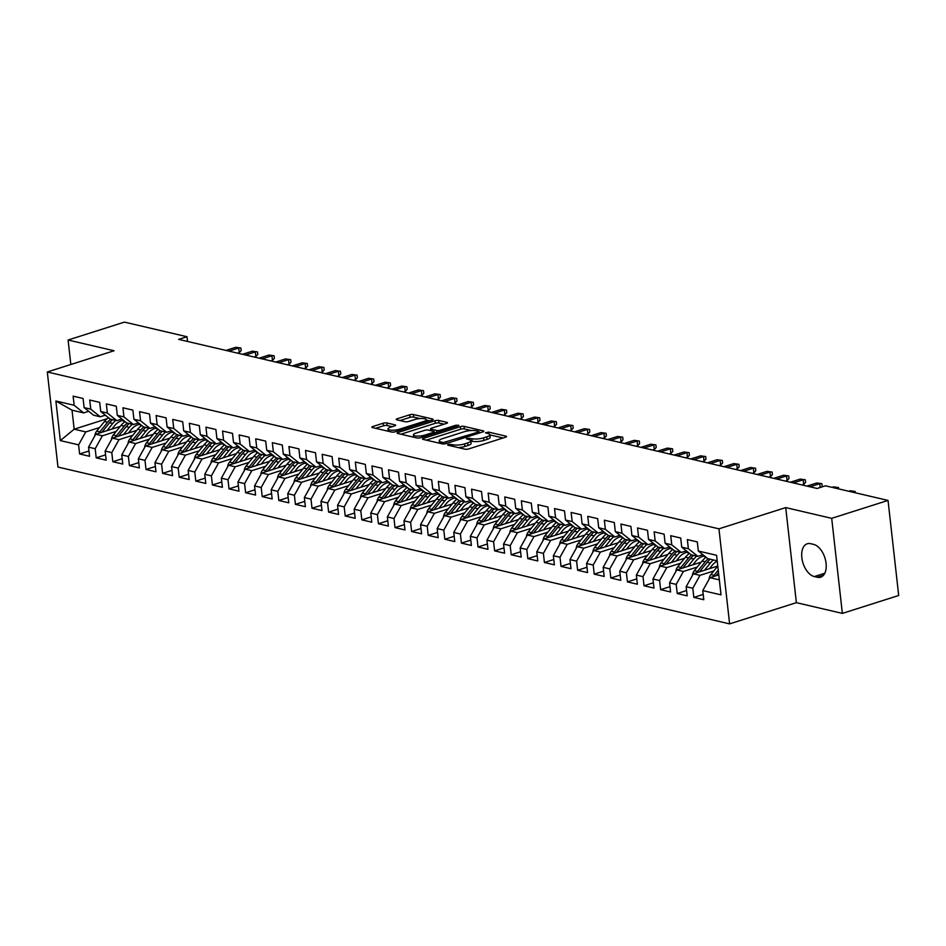 <?xml version="1.0" encoding="UTF-8"?>
<svg xmlns="http://www.w3.org/2000/svg" width="946" height="946" viewBox="0 0 946 946"><rect width="100%" height="100%" fill="white"/><g stroke="black" fill="none" stroke-linecap="round" stroke-linejoin="round"><path stroke-width="1.42" d="M448.014 444.419L447.718 445.14L465.042 449.184A2.637 0.698 -6.4 0 0 468.719 448.912L505.578 437.194A2.637 0.698 -6.4 0 0 506.559 436.52A2.637 0.698 -6.4 0 0 505.992 436.165L488.68 432.121L485.416 432.783L488.053 433.552A8.419 2.235 -6.4 0 1 489.874 434.699A8.419 2.235 -6.4 0 1 486.717 436.851L483.643 437.832A8.419 2.235 -6.4 0 1 471.877 438.696L467.064 438.365L466.378 438.838L469.015 439.606A8.419 2.235 -6.4 0 1 470.824 440.753A8.419 2.235 -6.4 0 1 467.667 442.905L464.604 443.887A8.419 2.235 -6.4 0 1 452.827 444.75L448.014 444.419M386.843 422.957A2.637 0.698 -6.4 0 0 383.165 423.229L372.819 426.516A2.637 0.698 -6.4 0 0 371.837 427.19A2.637 0.698 -6.4 0 0 372.405 427.557L391.632 432.038A2.637 0.698 -6.4 0 0 395.31 431.766L432.168 420.048A2.637 0.698 -6.4 0 0 433.162 419.374A2.637 0.698 -6.4 0 0 432.594 419.019L413.367 414.525A2.637 0.698 -6.4 0 0 409.689 414.797L397.19 418.771A2.637 0.698 -6.4 0 0 396.208 419.445A2.637 0.698 -6.4 0 0 396.776 419.799L405.006 421.727A2.637 0.698 -6.4 0 0 408.684 421.455L414.88 419.48A7.036 1.868 -6.4 0 1 422.176 418.487A7.036 1.868 -6.4 0 1 426.232 419.717A7.036 1.868 -6.4 0 1 423.595 421.526L399.33 429.236A7.036 1.868 -6.4 0 1 392.022 430.229A7.036 1.868 -6.4 0 1 387.966 428.999A7.036 1.868 -6.4 0 1 390.603 427.202L394.648 425.913A2.637 0.698 -6.4 0 0 395.641 425.239A2.637 0.698 -6.4 0 0 395.073 424.884L386.843 422.957L387.127 425.534A2.637 0.698 -6.4 0 0 383.449 425.806L375.597 428.302M178.652 339.378L817.108 488.467L825.456 485.806L888.034 500.422L831.7 518.337L785.724 507.6L718.948 528.826L47.3 371.979L114.064 350.753L68.088 340.016L124.423 322.113L187.001 336.729L178.652 339.378M423.501 438.353A2.637 0.698 -6.4 0 0 422.507 439.027A2.637 0.698 -6.4 0 0 423.075 439.382L442.302 443.875A2.637 0.698 -6.4 0 0 445.98 443.603L482.85 431.884A2.637 0.698 -6.4 0 0 483.832 431.21A2.637 0.698 -6.4 0 0 483.264 430.856L464.037 426.362A2.637 0.698 -6.4 0 0 460.359 426.634L423.501 438.353L423.631 439.512M416.973 437.963L397.746 433.469A2.637 0.698 -6.4 0 1 397.178 433.114A2.637 0.698 -6.4 0 1 398.16 432.44L435.018 420.722A2.637 0.698 -6.4 0 1 438.696 420.45L446.926 422.365A2.637 0.698 -6.4 0 1 447.493 422.72A2.637 0.698 -6.4 0 1 446.512 423.394L431.565 428.148A2.637 0.698 -6.4 0 0 430.572 428.822A2.637 0.698 -6.4 0 0 431.14 429.188L436.603 430.454A2.637 0.698 -6.4 0 0 440.28 430.194L455.842 425.239L458.81 425.298L458.124 425.771L420.651 437.691A2.637 0.698 -6.4 0 1 416.973 437.963M718.948 528.826L729.614 623.887L57.966 467.052L47.3 371.979M703.185 594.419L693.82 597.387L703.789 599.717L702.76 590.6L721.018 594.857L716.583 555.29L698.325 551.033L697.297 541.904L687.34 539.575L688.369 548.704L681.723 547.155L680.706 538.026L670.738 535.708L671.766 544.825L665.121 543.276L664.104 534.159L654.135 531.829L655.164 540.946L648.518 539.397L647.502 530.28L637.545 527.951L638.562 537.068L631.928 535.519L630.899 526.402L620.943 524.072L621.96 533.201L615.326 531.64L614.297 522.523L604.34 520.194L605.357 529.322L598.723 527.773L597.695 518.645L587.738 516.327L588.767 525.444L582.121 523.895L581.104 514.766L571.136 512.448L572.164 521.565L565.519 520.016L564.502 510.899L554.533 508.57L555.562 517.687L548.917 516.138L547.9 507.021L537.943 504.691L538.96 513.82L532.326 512.259L531.297 503.142L521.341 500.812L522.358 509.941L515.724 508.392L514.695 499.263L504.738 496.946L505.755 506.063L499.121 504.514L498.093 495.385L488.136 493.067L489.165 502.184L482.519 500.635L481.502 491.518L471.534 489.188L472.562 498.305L465.917 496.756L464.9 487.639L454.931 485.31L455.96 494.439L449.315 492.878L448.298 483.761L438.341 481.431L439.358 490.56L432.724 489.011L431.695 479.882L421.739 477.564L422.756 486.682L416.122 485.132L415.093 476.004L405.136 473.686L406.153 482.803L399.519 481.254L398.491 472.137L388.534 469.807L389.563 478.924L382.917 477.375L381.9 468.258L371.932 465.929L372.961 475.046L366.315 473.497L365.298 464.38L355.329 462.05L356.358 471.179L349.713 469.63L348.696 460.501L338.739 458.171L339.756 467.3L333.122 465.751L332.093 456.622L322.137 454.305L323.154 463.422L316.52 461.873L315.491 452.756L305.534 450.426L306.551 459.543L299.917 457.994L298.889 448.877L288.932 446.547L289.961 455.665L283.315 454.115L282.298 444.998L272.33 442.669L273.359 451.798L266.713 450.237L265.696 441.12L255.727 438.79L256.756 447.919L250.111 446.37L249.094 437.241L239.137 434.924L240.154 444.041L233.52 442.492L232.491 433.363L222.535 431.045L223.552 440.162L216.918 438.613L215.889 429.496L205.932 427.166L206.949 436.283L200.316 434.734L199.287 425.617L189.33 423.288L190.359 432.417L183.713 430.856L182.696 421.739L172.728 419.409L173.757 428.538L167.111 426.989L166.094 417.86L156.125 415.542L157.154 424.659L150.509 423.11L149.492 413.981L139.535 411.664L140.552 420.781L133.918 419.232L132.889 410.115L122.933 407.785L123.95 416.902L117.316 415.353L116.287 406.236L106.33 403.907L107.347 413.024L100.714 411.475L99.685 402.357L89.728 400.028L90.757 409.157L84.111 407.608L83.082 398.479L73.126 396.149L74.155 405.278L83.65 412.905L72.026 410.186L74.166 429.2L85.779 431.92L99.602 427.521M693.82 597.387L692.803 588.27L686.157 586.721L693.359 573.784L717.789 566.027L710.907 574.553L714.064 575.286A7.107 5.487 103.1 0 0 713.178 576.646M686.595 590.541L677.23 593.52L687.186 595.838L686.157 586.721M677.23 593.52L676.201 584.392L669.567 582.842L676.757 569.918L701.199 562.149M669.993 586.662L660.627 589.642L670.584 591.971L669.567 582.842M660.627 589.642L659.599 580.513L652.965 578.964L660.154 566.039L684.597 558.27M653.39 582.783L644.025 585.763L653.982 588.093L652.965 578.964M644.025 585.763L642.996 576.646L636.362 575.097L643.552 562.161L667.994 554.391M636.788 578.905L627.423 581.885L637.379 584.214L636.362 575.097M627.423 581.885L626.406 572.768L619.76 571.218L626.95 558.282L651.392 550.513M620.186 575.038L610.82 578.006L620.789 580.336L619.76 571.218M610.82 578.006L609.803 568.889L603.158 567.34L610.359 554.403L634.79 546.634M603.583 571.159L594.218 574.139L604.187 576.457L603.158 567.34M594.218 574.139L593.201 565.01L586.555 563.461L593.757 550.537L618.199 542.756M586.993 567.281L577.628 570.261L587.584 572.578L586.555 563.461M577.628 570.261L576.599 561.132L569.965 559.583L577.155 546.658L601.597 538.889M570.391 563.402L561.025 566.382L570.982 568.712L569.965 559.583M561.025 566.382L559.997 557.265L553.363 555.704L560.552 542.779L584.995 535.01M553.788 559.524L544.423 562.503L554.38 564.833L553.363 555.704M544.423 562.503L543.394 553.386L536.76 551.837L543.95 538.901L568.392 531.132M537.186 555.657L527.821 558.625L537.777 560.954L536.76 551.837M527.821 558.625L526.804 549.508L520.158 547.959L527.348 535.022L551.79 527.253M520.584 551.778L511.218 554.758L521.187 557.076L520.158 547.959M511.218 554.758L510.201 545.629L503.556 544.08L510.757 531.155L535.188 523.375M503.982 547.9L494.616 550.879L504.585 553.197L503.556 544.08M494.616 550.879L493.599 541.751L486.954 540.201L494.155 527.277L518.597 519.508M487.391 544.021L478.026 547.001L487.982 549.33L486.954 540.201M478.026 547.001L476.997 537.884L470.363 536.323L477.553 523.398L501.995 515.629M470.789 540.142L461.423 543.122L471.38 545.452L470.363 536.323M461.423 543.122L460.395 534.005L453.761 532.456L460.95 519.52L485.393 511.751M454.186 536.276L444.821 539.244L454.778 541.573L453.761 532.456M444.821 539.244L443.792 530.127L437.158 528.578L444.348 515.641L468.79 507.872M437.584 532.397L428.219 535.365L438.175 537.695L437.158 528.578M428.219 535.365L427.202 526.248L420.556 524.699L427.746 511.762L452.188 503.993M420.982 528.518L411.616 531.498L421.585 533.816L420.556 524.699M411.616 531.498L410.599 522.369L403.954 520.82L411.155 507.896L435.586 500.127M404.38 524.64L395.014 527.62L404.983 529.949L403.954 520.82M395.014 527.62L393.997 518.491L387.352 516.942L394.553 504.017L418.995 496.248M387.789 520.761L378.424 523.741L388.38 526.071L387.352 516.942M378.424 523.741L377.395 514.624L370.761 513.075L377.951 500.138L402.393 492.369M371.187 516.883L361.821 519.862L371.778 522.192L370.761 513.075M361.821 519.862L360.793 510.745L354.159 509.196L361.348 496.26L385.791 488.491M354.584 513.016L345.219 515.984L355.176 518.313L354.159 509.196M345.219 515.984L344.19 506.867L337.556 505.318L344.746 492.381L369.188 484.612M337.982 509.137L328.617 512.117L338.573 514.435L337.556 505.318M328.617 512.117L327.6 502.988L320.954 501.439L328.144 488.514L352.586 480.745M321.38 505.259L312.014 508.239L321.983 510.568L320.954 501.439M312.014 508.239L310.998 499.11L304.352 497.561L311.553 484.636L335.984 476.867M304.778 501.38L295.412 504.36L305.381 506.689L304.352 497.561M295.412 504.36L294.395 495.243L287.75 493.694L294.951 480.757L319.393 472.988M288.187 497.501L278.822 500.481L288.778 502.811L287.75 493.694M278.822 500.481L277.793 491.364L271.159 489.815L278.349 476.879L302.791 469.11M271.585 493.635L262.219 496.603L272.176 498.932L271.159 489.815M262.219 496.603L261.191 487.486L254.557 485.937L261.746 473L286.189 465.231M254.982 489.756L245.617 492.736L255.574 495.054L254.557 485.937M245.617 492.736L244.588 483.607L237.954 482.058L245.144 469.133L269.586 461.352M238.38 485.877L229.015 488.857L238.971 491.175L237.954 482.058M229.015 488.857L227.998 479.728L221.352 478.179L228.542 465.255L252.984 457.486M221.778 481.999L212.412 484.979L222.381 487.308L221.352 478.179M212.412 484.979L211.396 475.862L204.75 474.301L211.939 461.376L236.382 453.607M205.176 478.12L195.81 481.1L205.779 483.43L204.75 474.301M195.81 481.1L194.793 471.983L188.148 470.434L195.349 457.497L219.791 449.728M188.585 474.253L179.22 477.222L189.176 479.551L188.148 470.434M179.22 477.222L178.191 468.104L171.557 466.555L178.747 453.619L203.189 445.85M171.983 470.375L162.617 473.355L172.574 475.672L171.557 466.555M162.617 473.355L161.589 464.226L154.955 462.677L162.144 449.74L186.587 441.971M155.381 466.496L146.015 469.476L155.972 471.794L154.955 462.677M146.015 469.476L144.986 460.347L138.353 458.798L145.542 445.873L169.984 438.104M138.778 462.618L129.413 465.598L139.369 467.927L138.353 458.798M129.413 465.598L128.396 456.48L121.75 454.92L128.94 441.995L153.382 434.226M122.176 458.739L112.811 461.719L122.779 464.048L121.75 454.92M112.811 461.719L111.794 452.602L105.148 451.053L112.338 438.116L136.78 430.347M105.574 454.86L96.208 457.84L106.177 460.17L105.148 451.053M96.208 457.84L95.191 448.723L88.546 447.174L95.747 434.238L120.189 426.469M88.983 450.994L79.618 453.962L89.574 456.291L88.546 447.174M79.618 453.962L78.589 444.845L60.331 440.588L55.885 401.009L74.155 405.278M105.313 415.164L100.252 416.772L93.607 415.223L84.111 407.608M90.757 409.157L100.252 416.772M107.205 418.7L74.166 429.2L60.331 440.588M78.589 444.845L85.779 431.92M121.904 419.043L116.855 420.651L110.209 419.102L100.714 411.475M107.347 413.024L116.855 420.651M95.747 434.238L102.381 435.787L116.204 431.4M95.191 448.723L102.381 435.787M138.506 422.921L133.445 424.529L126.811 422.98L117.316 415.353M123.95 416.902L133.445 424.529M112.338 438.116L118.983 439.665L132.807 435.278M111.794 452.602L118.983 439.665M155.109 426.8L150.047 428.408L143.414 426.859L133.918 419.232M140.552 420.781L150.047 428.408M128.94 441.995L135.585 443.544L149.409 439.145M128.396 456.48L135.585 443.544M171.711 430.678L166.65 432.287L160.016 430.737L150.509 423.11M157.154 424.659L166.65 432.287M145.542 445.873L152.188 447.423L166.011 443.024M144.986 460.347L152.188 447.423M188.313 434.545L183.252 436.165L176.606 434.604L167.111 426.989M173.757 428.538L183.252 436.165M162.144 449.74L168.79 451.301L182.602 446.902M161.589 464.226L168.79 451.301M204.915 438.424L199.854 440.032L193.209 438.483L183.713 430.856M190.359 432.417L199.854 440.032M178.747 453.619L185.381 455.168L199.204 450.781M178.191 468.104L185.381 455.168M221.506 442.302L216.457 443.911L209.811 442.361L200.316 434.734M206.949 436.283L216.457 443.911M195.349 457.497L201.983 459.047L215.806 454.659M194.793 471.983L201.983 459.047M238.108 446.181L233.059 447.789L226.413 446.24L216.918 438.613M223.552 440.162L233.059 447.789M211.939 461.376L218.585 462.925L232.409 458.526M211.396 475.862L218.585 462.925M254.711 450.06L249.649 451.668L243.016 450.119L233.52 442.492M240.154 444.041L249.649 451.668M228.542 465.255L235.187 466.804L249.011 462.405M227.998 479.728L235.187 466.804M271.313 453.938L266.252 455.546L259.618 453.985L250.111 446.37M256.756 447.919L266.252 455.546M245.144 469.133L251.79 470.682L265.613 466.283M244.588 483.607L251.79 470.682M287.915 457.805L282.854 459.413L276.208 457.864L266.713 450.237M273.359 451.798L282.854 459.413M261.746 473L268.392 474.549L282.204 470.162M261.191 487.486L268.392 474.549M304.517 461.683L299.456 463.292L292.811 461.743L283.315 454.115M289.961 455.665L299.456 463.292M278.349 476.879L284.983 478.428L298.806 474.041M277.793 491.364L284.983 478.428M321.12 465.562L316.059 467.17L309.413 465.621L299.917 457.994M306.551 459.543L316.059 467.17M294.951 480.757L301.585 482.306L315.408 477.919M294.395 495.243L301.585 482.306M337.71 469.441L332.661 471.049L326.015 469.5L316.52 461.873M323.154 463.422L332.661 471.049M311.553 484.636L318.187 486.185L332.011 481.786M310.998 499.11L318.187 486.185M354.312 473.319L349.251 474.927L342.618 473.367L333.122 465.751M339.756 467.3L349.251 474.927M328.144 488.514L334.789 490.063L348.613 485.665M327.6 502.988L334.789 490.063M370.915 477.186L365.854 478.794L359.22 477.245L349.713 469.63M356.358 471.179L365.854 478.794M344.746 492.381L351.392 493.942L365.215 489.543M344.19 506.867L351.392 493.942M387.517 481.065L382.456 482.673L375.81 481.124L366.315 473.497M372.961 475.046L382.456 482.673M361.348 496.26L367.994 497.809L381.806 493.422M360.793 510.745L367.994 497.809M404.119 484.943L399.058 486.551L392.413 485.002L382.917 477.375M389.563 478.924L399.058 486.551M377.951 500.138L384.584 501.687L398.408 497.3M377.395 514.624L384.584 501.687M420.722 488.822L415.661 490.43L409.015 488.881L399.519 481.254M406.153 482.803L415.661 490.43M394.553 504.017L401.187 505.566L415.01 501.167M393.997 518.491L401.187 505.566M437.312 492.7L432.263 494.309L425.617 492.76L416.122 485.132M422.756 486.682L432.263 494.309M411.155 507.896L417.789 509.445L431.613 505.046M410.599 522.369L417.789 509.445M453.914 496.567L448.853 498.175L442.22 496.626L432.724 489.011M439.358 490.56L448.853 498.175M427.746 511.762L434.391 513.323L448.215 508.924M427.202 526.248L434.391 513.323M470.517 500.446L465.456 502.054L458.822 500.505L449.315 492.878M455.96 494.439L465.456 502.054M444.348 515.641L450.994 517.19L464.817 512.803M443.792 530.127L450.994 517.19M487.119 504.324L482.058 505.933L475.424 504.384L465.917 496.756M472.562 498.305L482.058 505.933M460.95 519.52L467.596 521.069L481.408 516.682M460.395 534.005L467.596 521.069M503.721 508.203L498.66 509.811L492.015 508.262L482.519 500.635M489.165 502.184L498.66 509.811M477.553 523.398L484.186 524.947L498.01 520.548M476.997 537.884L484.186 524.947M520.324 512.082L515.263 513.69L508.617 512.141L499.121 504.514M505.755 506.063L515.263 513.69M494.155 527.277L500.789 528.826L514.612 524.427M493.599 541.751L500.789 528.826M536.914 515.96L531.865 517.568L525.219 516.008L515.724 508.392M522.358 509.941L531.865 517.568M510.757 531.155L517.391 532.704L531.214 528.306M510.201 545.629L517.391 532.704M553.516 519.827L548.455 521.435L541.822 519.886L532.326 512.259M538.96 513.82L548.455 521.435M527.348 535.022L533.993 536.571L547.817 532.184M526.804 549.508L533.993 536.571M570.119 523.706L565.058 525.314L558.424 523.765L548.917 516.138M555.562 517.687L565.058 525.314M543.95 538.901L550.596 540.45L564.419 536.063M543.394 553.386L550.596 540.45M586.721 527.584L581.66 529.192L575.026 527.643L565.519 520.016M572.164 521.565L581.66 529.192M560.552 542.779L567.198 544.328L581.01 539.93M559.997 557.265L567.198 544.328M603.323 531.463L598.262 533.071L591.617 531.522L582.121 523.895M588.767 525.444L598.262 533.071M577.155 546.658L583.788 548.207L597.612 543.808M576.599 561.132L583.788 548.207M619.926 535.341L614.865 536.95L608.219 535.389L598.723 527.773M605.357 529.322L614.865 536.95M593.757 550.537L600.391 552.086L614.214 547.687M593.201 565.01L600.391 552.086M636.516 539.208L631.467 540.816L624.821 539.267L615.326 531.64M621.96 533.201L631.467 540.816M610.359 554.403L616.993 555.964L630.816 551.565M609.803 568.889L616.993 555.964M653.118 543.087L648.057 544.695L641.423 543.146L631.928 535.519M638.562 537.068L648.057 544.695M626.95 558.282L633.595 559.831L647.419 555.444M626.406 572.768L633.595 559.831M669.721 546.965L664.66 548.574L658.026 547.025L648.518 539.397M655.164 540.946L664.66 548.574M643.552 562.161L650.198 563.71L664.021 559.323M642.996 576.646L650.198 563.71M686.323 550.844L681.262 552.452L674.628 550.903L665.121 543.276M671.766 544.825L681.262 552.452M660.154 566.039L666.8 567.588L680.612 563.189M659.599 580.513L666.8 567.588M702.925 554.723L697.864 556.331L691.219 554.782L681.723 547.155M688.369 548.704L697.864 556.331M676.757 569.918L683.39 571.467L697.214 567.068M676.201 584.392L683.39 571.467M717.21 560.848L707.821 558.648L698.325 551.033M693.359 573.784L699.993 575.345L713.816 570.946M692.803 588.27L699.993 575.345M187.533 341.447L187.001 336.729M68.088 340.016L70.832 364.506M785.724 507.6L796.378 602.661L842.366 613.398L831.7 518.337M842.366 613.398L898.7 595.495L888.034 500.422M796.378 602.661L729.614 623.887M88.711 411.297L83.65 412.905M702.76 590.6L709.961 577.663L718.783 574.861M709.961 577.663L719.338 579.863M72.026 410.186L55.885 401.009M817.297 577.273A17.158 9.909 -107.6 0 0 820.655 577.19A17.158 9.909 -107.6 0 0 825.622 560.564A17.158 9.909 -107.6 0 0 813.607 544.388L810.616 543.69A17.158 9.909 -107.6 0 0 807.269 543.773A17.158 9.909 -107.6 0 0 802.291 560.399A17.158 9.909 -107.6 0 0 814.305 576.575L817.297 577.273L823.446 575.322M458.266 447.6A8.419 2.235 -6.4 0 0 464.888 446.453L464.604 443.887M470.824 440.753L471.12 443.319A8.419 2.235 -6.4 0 1 467.963 445.483L464.888 446.453M489.874 434.699L490.158 437.265A8.419 2.235 -6.4 0 1 487.001 439.429L483.938 440.398A8.419 2.235 -6.4 0 1 472.172 441.262L470.848 440.954M503.095 437.986L489.898 434.9M471.096 430.513L464.332 428.928A2.637 0.698 -6.4 0 0 460.655 429.2L426.279 440.127M480.355 432.677L479.09 432.381M443.378 442.551L478.309 432.074L478.605 431.341L476.24 430.797A8.419 2.235 -6.4 0 0 464.474 431.66L442.361 438.696A8.419 2.235 -6.4 0 0 439.204 440.848A8.419 2.235 -6.4 0 0 441.013 441.995L443.378 442.551L443.544 443.981M400.938 434.214L435.314 423.288L435.018 420.722M444.017 424.186L438.991 423.016A2.637 0.698 -6.4 0 0 435.314 423.288M434.38 432.44L435.976 432.819M416.051 433.091A7.036 1.868 -6.4 0 0 413.414 434.888A7.036 1.868 -6.4 0 0 417.458 436.118A7.036 1.868 -6.4 0 0 424.766 435.125L433.315 432.405A2.637 0.698 -6.4 0 0 434.297 431.731A2.637 0.698 -6.4 0 0 433.729 431.376L428.278 430.099A2.637 0.698 -6.4 0 0 424.6 430.371L416.051 433.091M392.164 426.705L387.127 425.534M419.906 418.558L413.65 417.103A2.637 0.698 -6.4 0 0 409.973 417.375L399.969 420.556M429.685 420.84L426.268 420.048M709.027 579.33A7.107 5.487 -76.9 0 1 710.907 574.553M716.075 575.724L718.534 572.673M718.25 570.107L714.064 575.286M853.044 492.251L852.949 491.435L851.506 491.896M849.957 490.738L855.113 491.447L848.515 491.199M855.113 491.447L855.267 492.771M709.465 568.664L712.161 565.33A17.028 13.149 -76.9 0 1 717.234 561.12M704.522 570.237L710.363 563.012A20.516 15.834 -76.9 0 1 713.402 559.949M692.425 575.452A7.107 5.487 -76.9 0 1 694.305 570.675L702.062 561.073A20.516 15.834 -76.9 0 1 706.094 557.265M699.472 571.845L707.206 562.279A20.516 15.834 -76.9 0 1 710.245 559.216M708.247 558.755A20.516 15.834 103.1 0 0 705.208 561.806L697.462 571.408A7.107 5.487 103.1 0 0 696.575 572.768M692.862 564.786L695.558 561.451A17.028 13.149 -76.9 0 1 704.545 556.023M687.919 566.358L693.761 559.133A20.516 15.834 -76.9 0 1 696.8 556.082M675.834 571.585A7.107 5.487 -76.9 0 1 677.703 566.796L685.46 557.194A20.516 15.834 -76.9 0 1 689.492 553.386M703.871 556.13A17.028 13.149 -76.9 0 1 705.539 557.667M682.882 567.967L690.604 558.4A20.516 15.834 -76.9 0 1 693.643 555.337M691.656 554.876A20.516 15.834 103.1 0 0 688.617 557.939L680.86 567.529A7.107 5.487 103.1 0 0 679.973 568.889M836.441 488.373L836.347 487.557L834.904 488.018M833.355 486.859L838.511 487.568L831.912 487.32M838.511 487.568L838.664 488.893M820.17 487.486L819.744 483.678L809.953 486.788M816.765 482.98L821.908 483.69L816.765 482.98L806.973 486.09M821.908 483.69L822.204 486.256L821.412 487.095M676.272 560.919L678.956 557.584A17.028 13.149 -76.9 0 1 687.943 552.145M671.317 562.492L677.159 555.255A20.516 15.834 -76.9 0 1 680.198 552.204M659.232 567.706A7.107 5.487 -76.9 0 1 661.1 562.917L668.857 553.327A20.516 15.834 -76.9 0 1 672.89 549.508M687.269 552.251A17.028 13.149 -76.9 0 1 688.936 553.788M666.28 564.088L674.001 554.522A20.516 15.834 -76.9 0 1 677.04 551.459M675.054 550.998A20.516 15.834 103.1 0 0 672.015 554.06L664.258 563.662A7.107 5.487 103.1 0 0 663.371 565.01M659.669 557.04L662.354 553.706A17.028 13.149 -76.9 0 1 671.353 548.266M654.727 558.613L660.556 551.388A20.516 15.834 -76.9 0 1 663.595 548.325M642.63 563.828A7.107 5.487 -76.9 0 1 644.51 559.039L652.255 549.449A20.516 15.834 -76.9 0 1 656.288 545.629M670.667 548.373A17.028 13.149 -76.9 0 1 672.334 549.91M649.677 560.209L657.399 550.643A20.516 15.834 -76.9 0 1 660.438 547.592M658.451 547.119A20.516 15.834 103.1 0 0 655.412 550.182L647.655 559.784A7.107 5.487 103.1 0 0 646.768 561.132M802.042 484.943L803.662 484.435L803.142 479.799L793.363 482.921M800.162 479.102L805.306 479.811L800.162 479.102L790.371 482.224M805.306 479.811L805.602 482.389L803.662 484.435M785.44 481.065L787.06 480.556L786.552 475.933L776.761 479.043M783.56 475.235L788.716 475.933L783.56 475.235L773.769 478.345M788.716 475.933L788.999 478.51L787.06 480.556M643.067 553.162L645.763 549.827A17.028 13.149 -76.9 0 1 654.75 544.399M638.124 554.734L643.954 547.509A20.516 15.834 -76.9 0 1 646.993 544.447M626.027 559.949A7.107 5.487 -76.9 0 1 627.908 555.172L635.653 545.57A20.516 15.834 -76.9 0 1 639.697 541.762M654.076 544.506A17.028 13.149 -76.9 0 1 655.744 546.043M633.075 556.343L640.809 546.776A20.516 15.834 -76.9 0 1 643.848 543.714M641.849 543.252A20.516 15.834 103.1 0 0 638.81 546.303L631.065 555.905A7.107 5.487 103.1 0 0 630.178 557.265M768.838 477.186L770.47 476.678L769.949 472.054L760.158 475.164M766.958 471.356L772.113 472.066L766.958 471.356L757.167 474.466M772.113 472.066L772.397 474.632L770.47 476.678M626.465 549.283L629.161 545.948A17.028 13.149 -76.9 0 1 638.148 540.521M621.522 550.856L627.364 543.631A20.516 15.834 -76.9 0 1 630.391 540.568M609.425 556.071A7.107 5.487 -76.9 0 1 611.305 551.293L619.062 541.691A20.516 15.834 -76.9 0 1 623.095 537.884M637.474 540.627A17.028 13.149 -76.9 0 1 639.141 542.164M616.473 552.464L624.206 542.898A20.516 15.834 -76.9 0 1 627.245 539.835M625.247 539.374A20.516 15.834 103.1 0 0 622.208 542.425L614.462 552.026A7.107 5.487 103.1 0 0 613.576 553.386M752.247 473.319L753.867 472.799L753.347 468.175L743.556 471.285M750.355 467.478L755.511 468.187L750.355 467.478L740.564 470.588M755.511 468.187L755.795 470.753L753.867 472.799M609.863 545.404L612.559 542.07A17.028 13.149 -76.9 0 1 621.546 536.642M604.92 546.977L610.761 539.752A20.516 15.834 -76.9 0 1 613.8 536.701M592.823 552.192A7.107 5.487 -76.9 0 1 594.703 547.415L602.46 537.813A20.516 15.834 -76.9 0 1 606.492 534.005M620.872 536.749A17.028 13.149 -76.9 0 1 622.539 538.286M599.87 548.585L607.604 539.019A20.516 15.834 -76.9 0 1 610.643 535.956M608.645 535.495A20.516 15.834 103.1 0 0 605.606 538.558L597.86 548.148A7.107 5.487 103.1 0 0 596.973 549.508M735.645 469.441L737.265 468.92L736.745 464.297L726.954 467.407M733.753 463.599L738.909 464.309L733.753 463.599L723.974 466.709M738.909 464.309L739.193 466.875L737.265 468.92M593.26 541.538L595.956 538.203A17.028 13.149 -76.9 0 1 604.943 532.764M588.317 543.11L594.159 535.874A20.516 15.834 -76.9 0 1 597.198 532.823M576.22 548.325A7.107 5.487 -76.9 0 1 578.101 543.536L585.858 533.946A20.516 15.834 -76.9 0 1 589.89 530.127M604.269 532.87A17.028 13.149 -76.9 0 1 605.937 534.407M583.28 544.707L591.002 535.14A20.516 15.834 -76.9 0 1 594.041 532.078M592.054 531.617A20.516 15.834 103.1 0 0 589.015 534.679L581.258 544.269A7.107 5.487 103.1 0 0 580.371 545.629M719.043 465.562L720.663 465.042L720.143 460.418L710.351 463.54M717.163 459.721L722.306 460.43L717.163 459.721L707.372 462.842M722.306 460.43L722.602 463.008L720.663 465.042M576.67 537.659L579.354 534.324A17.028 13.149 -76.9 0 1 588.341 528.885M571.715 539.232L577.557 532.007A20.516 15.834 -76.9 0 1 580.596 528.944M559.63 544.447A7.107 5.487 -76.9 0 1 561.498 539.658L569.255 530.067A20.516 15.834 -76.9 0 1 573.288 526.248M587.667 528.991A17.028 13.149 -76.9 0 1 589.334 530.529M566.678 540.828L574.399 531.262A20.516 15.834 -76.9 0 1 577.438 528.211M575.452 527.738A20.516 15.834 103.1 0 0 572.413 530.801L564.656 540.403A7.107 5.487 103.1 0 0 563.769 541.751M702.44 461.683L704.061 461.175L703.54 456.551L693.761 459.661M700.56 455.854L705.704 456.551L700.56 455.854L690.769 458.964M705.704 456.551L706 459.129L704.061 461.175M560.067 533.781L562.752 530.446A17.028 13.149 -76.9 0 1 571.751 525.018M555.125 535.353L560.954 528.128A20.516 15.834 -76.9 0 1 563.993 525.065M543.028 540.568A7.107 5.487 -76.9 0 1 544.908 535.791L552.653 526.189A20.516 15.834 -76.9 0 1 556.686 522.381M571.065 525.125A17.028 13.149 -76.9 0 1 572.732 526.662M550.075 536.961L557.797 527.395A20.516 15.834 -76.9 0 1 560.836 524.332M558.85 523.859A20.516 15.834 103.1 0 0 555.81 526.922L548.053 536.524A7.107 5.487 103.1 0 0 547.166 537.884M685.838 457.805L687.458 457.296L686.95 452.673L677.159 455.783M683.958 451.975L689.114 452.685L683.958 451.975L674.167 455.085M689.114 452.685L689.398 455.251L687.458 457.296M543.465 529.902L546.161 526.567A17.028 13.149 -76.9 0 1 555.148 521.14M538.522 531.475L544.352 524.25A20.516 15.834 -76.9 0 1 547.391 521.187M526.425 536.689A7.107 5.487 -76.9 0 1 528.306 531.912L536.051 522.31A20.516 15.834 -76.9 0 1 540.083 518.503M554.462 521.246A17.028 13.149 -76.9 0 1 556.142 522.783M533.473 533.083L541.207 523.516A20.516 15.834 -76.9 0 1 544.234 520.454M542.247 519.993A20.516 15.834 103.1 0 0 539.208 523.043L531.463 532.645A7.107 5.487 103.1 0 0 530.576 534.005M669.236 453.938L670.868 453.418L670.347 448.794L660.556 451.904M667.356 448.097L672.511 448.806L667.356 448.097L657.565 451.207M672.511 448.806L672.795 451.372L670.868 453.418M526.863 526.023L529.559 522.689A17.028 13.149 -76.9 0 1 538.546 517.261M521.92 527.596L527.75 520.371A20.516 15.834 -76.9 0 1 530.789 517.308M509.823 532.811A7.107 5.487 -76.9 0 1 511.703 528.034L519.46 518.432A20.516 15.834 -76.9 0 1 523.493 514.624M537.872 517.367A17.028 13.149 -76.9 0 1 539.539 518.905M516.871 529.204L524.604 519.638A20.516 15.834 -76.9 0 1 527.643 516.575M525.645 516.114A20.516 15.834 103.1 0 0 522.606 519.177L514.861 528.767A7.107 5.487 103.1 0 0 513.974 530.127M652.645 450.06L654.265 449.539L653.745 444.916L643.954 448.026M650.753 444.218L655.909 444.927L650.753 444.218L640.962 447.328M655.909 444.927L656.193 447.493L654.265 449.539M510.261 522.157L512.957 518.822A17.028 13.149 -76.9 0 1 521.944 513.382M505.318 523.717L511.159 516.492A20.516 15.834 -76.9 0 1 514.198 513.442M493.221 528.944A7.107 5.487 -76.9 0 1 495.101 524.155L502.858 514.553A20.516 15.834 -76.9 0 1 506.89 510.745M521.27 513.489A17.028 13.149 -76.9 0 1 522.937 515.026M500.268 525.326L508.002 515.759A20.516 15.834 -76.9 0 1 511.041 512.697M509.043 512.235A20.516 15.834 103.1 0 0 506.004 515.298L498.258 524.888A7.107 5.487 103.1 0 0 497.371 526.248M636.043 446.181L637.663 445.661L637.143 441.037L627.352 444.147M634.151 440.339L639.307 441.049L634.151 440.339L624.372 443.449M639.307 441.049L639.591 443.615L637.663 445.661M493.658 518.278L496.354 514.943A17.028 13.149 -76.9 0 1 505.341 509.504M488.715 519.851L494.557 512.626A20.516 15.834 -76.9 0 1 497.596 509.563M476.618 525.065A7.107 5.487 -76.9 0 1 478.499 520.276L486.256 510.686A20.516 15.834 -76.9 0 1 490.288 506.867M504.667 509.61A17.028 13.149 -76.9 0 1 506.335 511.147M483.678 521.447L491.4 511.881A20.516 15.834 -76.9 0 1 494.439 508.83M492.452 508.357A20.516 15.834 103.1 0 0 489.413 511.419L481.656 521.021A7.107 5.487 103.1 0 0 480.769 522.369M619.441 442.302L621.061 441.794L620.541 437.158L610.749 440.28M617.561 436.461L622.705 437.17L617.561 436.461L607.77 439.583M622.705 437.17L623 439.748L621.061 441.794M477.068 514.399L479.752 511.065A17.028 13.149 -76.9 0 1 488.739 505.625M472.113 515.972L477.955 508.747A20.516 15.834 -76.9 0 1 480.994 505.684M460.028 521.187A7.107 5.487 -76.9 0 1 461.896 516.41L469.654 506.808A20.516 15.834 -76.9 0 1 473.686 502.988M488.065 505.743A17.028 13.149 -76.9 0 1 489.732 507.281M467.076 517.568L474.797 508.002A20.516 15.834 -76.9 0 1 477.836 504.951M475.85 504.478A20.516 15.834 103.1 0 0 472.811 507.541L465.054 517.143A7.107 5.487 103.1 0 0 464.167 518.503M602.839 438.424L604.459 437.915L603.938 433.292L594.159 436.402M600.958 432.594L606.102 433.303L600.958 432.594L591.167 435.704M606.102 433.303L606.398 435.87L604.459 437.915M460.466 510.521L463.15 507.186A17.028 13.149 -76.9 0 1 472.149 501.758M455.523 512.093L461.352 504.868A20.516 15.834 -76.9 0 1 464.391 501.806M443.426 517.308A7.107 5.487 -76.9 0 1 445.306 512.531L453.051 502.929A20.516 15.834 -76.9 0 1 457.084 499.121M471.463 501.865A17.028 13.149 -76.9 0 1 473.13 503.402M450.473 513.702L458.195 504.135A20.516 15.834 -76.9 0 1 461.234 501.073M459.248 500.611A20.516 15.834 103.1 0 0 456.209 503.662L448.451 513.264A7.107 5.487 103.1 0 0 447.564 514.624M586.236 434.557L587.856 434.037L587.348 429.413L577.557 432.523M584.356 428.715L589.512 429.425L584.356 428.715L574.565 431.825M589.512 429.425L589.796 431.991L587.856 434.037M443.863 506.642L446.559 503.307A17.028 13.149 -76.9 0 1 455.546 497.88M438.92 508.215L444.75 500.99A20.516 15.834 -76.9 0 1 447.789 497.927M426.823 513.43A7.107 5.487 -76.9 0 1 428.704 508.652L436.449 499.05A20.516 15.834 -76.9 0 1 440.481 495.243M454.86 497.986A17.028 13.149 -76.9 0 1 456.54 499.523M433.871 509.823L441.605 500.257A20.516 15.834 -76.9 0 1 444.632 497.194M442.645 496.733A20.516 15.834 103.1 0 0 439.606 499.784L431.861 509.386A7.107 5.487 103.1 0 0 430.974 510.745M569.634 430.678L571.266 430.158L570.745 425.534L560.954 428.644M567.754 424.837L572.909 425.546L567.754 424.837L557.963 427.947M572.909 425.546L573.193 428.112L571.266 430.158M427.261 502.775L429.957 499.429A17.028 13.149 -76.9 0 1 438.944 494.001M422.318 504.336L428.148 497.111A20.516 15.834 -76.9 0 1 431.187 494.06M410.221 509.563A7.107 5.487 -76.9 0 1 412.101 504.774L419.858 495.172A20.516 15.834 -76.9 0 1 423.891 491.364M438.27 494.108A17.028 13.149 -76.9 0 1 439.937 495.645M417.269 505.944L425.002 496.378A20.516 15.834 -76.9 0 1 428.041 493.315M426.043 492.854A20.516 15.834 103.1 0 0 423.004 495.917L415.259 505.507A7.107 5.487 103.1 0 0 414.372 506.867M553.043 426.8L554.663 426.279L554.143 421.656L544.352 424.766M551.151 420.958L556.307 421.668L551.151 420.958L541.36 424.068M556.307 421.668L556.591 424.234L554.663 426.279M410.659 498.897L413.355 495.562A17.028 13.149 -76.9 0 1 422.342 490.123M405.716 500.469L411.557 493.233A20.516 15.834 -76.9 0 1 414.596 490.182M393.619 505.684A7.107 5.487 -76.9 0 1 395.499 500.895L403.256 491.305A20.516 15.834 -76.9 0 1 407.288 487.486M421.668 490.229A17.028 13.149 -76.9 0 1 423.335 491.766M400.666 502.066L408.4 492.499A20.516 15.834 -76.9 0 1 411.439 489.449M409.441 488.976A20.516 15.834 103.1 0 0 406.402 492.038L398.656 501.64A7.107 5.487 103.1 0 0 397.769 502.988M536.441 422.921L538.061 422.413L537.541 417.777L527.75 420.899M534.549 417.08L539.705 417.789L534.549 417.08L524.758 420.201M539.705 417.789L539.989 420.367L538.061 422.413M394.056 495.018L396.752 491.684A17.028 13.149 -76.9 0 1 405.739 486.244M389.113 496.591L394.955 489.366A20.516 15.834 -76.9 0 1 397.994 486.303M377.016 501.806A7.107 5.487 -76.9 0 1 378.897 497.017L386.654 487.427A20.516 15.834 -76.9 0 1 390.686 483.607M405.065 486.362A17.028 13.149 -76.9 0 1 406.733 487.9M384.076 498.187L391.798 488.621A20.516 15.834 -76.9 0 1 394.837 485.57M392.85 485.097A20.516 15.834 103.1 0 0 389.811 488.16L382.054 497.762A7.107 5.487 103.1 0 0 381.167 499.11M519.839 419.043L521.459 418.534L520.939 413.91L511.147 417.02M517.959 413.213L523.103 413.91L517.959 413.213L508.168 416.323M523.103 413.91L523.398 416.488L521.459 418.534M377.454 491.14L380.15 487.805A17.028 13.149 -76.9 0 1 389.137 482.377M372.511 492.712L378.353 485.487A20.516 15.834 -76.9 0 1 381.392 482.425M360.426 497.927A7.107 5.487 -76.9 0 1 362.294 493.15L370.052 483.548A20.516 15.834 -76.9 0 1 374.084 479.74M388.463 482.484A17.028 13.149 -76.9 0 1 390.13 484.021M367.474 494.32L375.195 484.754A20.516 15.834 -76.9 0 1 378.234 481.691M376.248 481.23A20.516 15.834 103.1 0 0 373.209 484.281L365.452 493.883A7.107 5.487 103.1 0 0 364.565 495.243M503.237 415.176L504.857 414.655L504.336 410.032L494.557 413.142M501.356 409.334L506.5 410.044L501.356 409.334L491.565 412.444M506.5 410.044L506.796 412.61L504.857 414.655M360.864 487.261L363.548 483.926A17.028 13.149 -76.9 0 1 372.547 478.499M355.909 488.834L361.75 481.609A20.516 15.834 -76.9 0 1 364.789 478.546M343.824 494.049A7.107 5.487 -76.9 0 1 345.704 489.271L353.449 479.669A20.516 15.834 -76.9 0 1 357.482 475.862M371.861 478.605A17.028 13.149 -76.9 0 1 373.528 480.142M350.871 490.442L358.593 480.875A20.516 15.834 -76.9 0 1 361.632 477.813M359.646 477.352A20.516 15.834 103.1 0 0 356.607 480.402L348.849 490.004A7.107 5.487 103.1 0 0 347.962 491.364M486.634 411.297L488.254 410.777L487.746 406.153L477.955 409.263M484.754 405.456L489.91 406.165L484.754 405.456L474.963 408.566M489.91 406.165L490.194 408.731L488.254 410.777M344.261 483.382L346.957 480.048A17.028 13.149 -76.9 0 1 355.944 474.62M339.318 484.955L345.148 477.73A20.516 15.834 -76.9 0 1 348.187 474.679M327.221 490.182A7.107 5.487 -76.9 0 1 329.102 485.393L336.847 475.791A20.516 15.834 -76.9 0 1 340.879 471.983M355.258 474.726A17.028 13.149 -76.9 0 1 356.938 476.264M334.269 486.563L342.003 476.997A20.516 15.834 -76.9 0 1 345.03 473.934M343.043 473.473A20.516 15.834 103.1 0 0 340.004 476.536L332.247 486.126A7.107 5.487 103.1 0 0 331.372 487.486M470.032 407.419L471.664 406.898L471.143 402.275L461.352 405.385M468.152 401.577L473.307 402.287L468.152 401.577L458.361 404.687M473.307 402.287L473.591 404.853L471.664 406.898M327.659 479.516L330.355 476.181A17.028 13.149 -76.9 0 1 339.342 470.741M322.716 481.088L328.546 473.851A20.516 15.834 -76.9 0 1 331.585 470.801M310.619 486.303A7.107 5.487 -76.9 0 1 312.499 481.514L320.256 471.924A20.516 15.834 -76.9 0 1 324.289 468.104M338.668 470.848A17.028 13.149 -76.9 0 1 340.335 472.385M317.667 482.685L325.4 473.118A20.516 15.834 -76.9 0 1 328.439 470.056M326.441 469.594A20.516 15.834 103.1 0 0 323.402 472.657L315.657 482.247A7.107 5.487 103.1 0 0 314.77 483.607M453.441 403.54L455.061 403.02L454.541 398.396L444.75 401.518M451.549 397.698L456.705 398.408L451.549 397.698L441.758 400.82M456.705 398.408L456.989 400.986L455.061 403.02M311.057 475.637L313.753 472.302A17.028 13.149 -76.9 0 1 322.74 466.863M306.114 477.21L311.955 469.985A20.516 15.834 -76.9 0 1 314.994 466.922M294.017 482.425A7.107 5.487 -76.9 0 1 295.897 477.635L303.654 468.045A20.516 15.834 -76.9 0 1 307.687 464.226M322.066 466.969A17.028 13.149 -76.9 0 1 323.733 468.507M301.065 478.806L308.798 469.24A20.516 15.834 -76.9 0 1 311.837 466.189M309.839 465.716A20.516 15.834 103.1 0 0 306.8 468.778L299.054 478.38A7.107 5.487 103.1 0 0 298.167 479.728M436.839 399.661L438.459 399.153L437.939 394.529L428.148 397.639M434.947 393.832L440.103 394.529L434.947 393.832L425.156 396.942M440.103 394.529L440.387 397.107L438.459 399.153M294.454 471.758L297.15 468.424A17.028 13.149 -76.9 0 1 306.137 462.996M289.511 473.331L295.353 466.106A20.516 15.834 -76.9 0 1 298.392 463.043M277.415 478.546A7.107 5.487 -76.9 0 1 279.295 473.769L287.052 464.167A20.516 15.834 -76.9 0 1 291.084 460.359M305.463 463.102A17.028 13.149 -76.9 0 1 307.131 464.64M284.474 474.939L292.196 465.373A20.516 15.834 -76.9 0 1 295.235 462.31M293.236 461.837A20.516 15.834 103.1 0 0 290.209 464.9L282.452 474.502A7.107 5.487 103.1 0 0 281.565 475.862M420.237 395.783L421.857 395.274L421.337 390.651L411.545 393.761M418.357 389.953L423.501 390.663L418.357 389.953L408.566 393.063M423.501 390.663L423.796 393.229L421.857 395.274M277.852 467.88L280.548 464.545A17.028 13.149 -76.9 0 1 289.535 459.117M272.909 469.453L278.751 462.227A20.516 15.834 -76.9 0 1 281.79 459.165M260.824 474.667A7.107 5.487 -76.9 0 1 262.692 469.89L270.45 460.288A20.516 15.834 -76.9 0 1 274.482 456.48M288.861 459.224A17.028 13.149 -76.9 0 1 290.528 460.761M267.872 471.061L275.593 461.494A20.516 15.834 -76.9 0 1 278.632 458.432M276.646 457.97A20.516 15.834 103.1 0 0 273.607 461.021L265.85 470.623A7.107 5.487 103.1 0 0 264.963 471.983M403.635 391.916L405.255 391.396L404.734 386.772L394.955 389.882M401.754 386.074L406.898 386.784L401.754 386.074L391.963 389.184M406.898 386.784L407.194 389.35L405.255 391.396M261.262 464.001L263.946 460.667A17.028 13.149 -76.9 0 1 272.945 455.239M256.307 465.574L262.148 458.349A20.516 15.834 -76.9 0 1 265.187 455.286M244.222 470.789A7.107 5.487 -76.9 0 1 246.102 466.011L253.847 456.41A20.516 15.834 -76.9 0 1 257.88 452.602M272.259 455.345A17.028 13.149 -76.9 0 1 273.926 456.883M251.269 467.182L258.991 457.616A20.516 15.834 -76.9 0 1 262.03 454.553M260.044 454.092A20.516 15.834 103.1 0 0 257.005 457.155L249.247 466.745A7.107 5.487 103.1 0 0 248.36 468.104M387.032 388.037L388.652 387.517L388.144 382.894L378.353 386.003M385.152 382.196L390.308 382.905L385.152 382.196L375.361 385.306M390.308 382.905L390.592 385.471L388.652 387.517M244.659 460.134L247.355 456.8A17.028 13.149 -76.9 0 1 256.342 451.36M239.716 461.707L245.546 454.47A20.516 15.834 -76.9 0 1 248.585 451.419M227.619 466.922A7.107 5.487 -76.9 0 1 229.5 462.133L237.245 452.531A20.516 15.834 -76.9 0 1 241.277 448.723M255.657 451.467A17.028 13.149 -76.9 0 1 257.324 453.004M234.667 463.304L242.401 453.737A20.516 15.834 -76.9 0 1 245.428 450.674M243.441 450.213A20.516 15.834 103.1 0 0 240.402 453.276L232.645 462.866A7.107 5.487 103.1 0 0 231.77 464.226M370.43 384.159L372.062 383.638L371.542 379.015L361.75 382.137M368.55 378.317L373.705 379.027L368.55 378.317L358.759 381.439M373.705 379.027L373.989 381.593L372.062 383.638M228.057 456.256L230.753 452.921A17.028 13.149 -76.9 0 1 239.74 447.482M223.114 457.829L228.944 450.603A20.516 15.834 -76.9 0 1 231.983 447.541M211.017 463.043A7.107 5.487 -76.9 0 1 212.897 458.254L220.655 448.664A20.516 15.834 -76.9 0 1 224.687 444.845M239.066 447.588A17.028 13.149 -76.9 0 1 240.733 449.125M218.065 459.425L225.798 449.858A20.516 15.834 -76.9 0 1 228.837 446.808M226.839 446.335A20.516 15.834 103.1 0 0 223.8 449.397L216.055 458.999A7.107 5.487 103.1 0 0 215.168 460.347M353.839 380.28L355.46 379.772L354.939 375.148L345.148 378.258M351.947 374.439L357.103 375.148L351.947 374.439L342.156 377.56M357.103 375.148L357.387 377.726L355.46 379.772M211.455 452.377L214.151 449.043A17.028 13.149 -76.9 0 1 223.138 443.603M206.512 453.95L212.353 446.725A20.516 15.834 -76.9 0 1 215.392 443.662M194.415 459.165A7.107 5.487 -76.9 0 1 196.295 454.387L204.052 444.786A20.516 15.834 -76.9 0 1 208.085 440.978M222.464 443.721A17.028 13.149 -76.9 0 1 224.131 445.259M201.463 455.558L209.196 445.98A20.516 15.834 -76.9 0 1 212.235 442.929M210.237 442.456A20.516 15.834 103.1 0 0 207.198 445.519L199.452 455.121A7.107 5.487 103.1 0 0 198.565 456.48M337.237 376.402L338.857 375.893L338.337 371.27L328.546 374.38M335.345 370.572L340.501 371.281L335.345 370.572L325.554 373.682M340.501 371.281L340.785 373.847L338.857 375.893M194.852 448.499L197.548 445.164A17.028 13.149 -76.9 0 1 206.535 439.736M189.91 450.071L195.751 442.846A20.516 15.834 -76.9 0 1 198.79 439.784M177.813 455.286A7.107 5.487 -76.9 0 1 179.693 450.509L187.45 440.907A20.516 15.834 -76.9 0 1 191.482 437.099M205.861 439.843A17.028 13.149 -76.9 0 1 207.529 441.38M184.872 451.68L192.594 442.113A20.516 15.834 -76.9 0 1 195.633 439.05M193.634 438.589A20.516 15.834 103.1 0 0 190.607 441.64L182.85 451.242A7.107 5.487 103.1 0 0 181.963 452.602M320.635 372.535L322.255 372.015L321.735 367.391L311.944 370.501M318.755 366.693L323.899 367.403L318.755 366.693L308.964 369.803M323.899 367.403L324.194 369.969L322.255 372.015M178.25 444.62L180.946 441.285A17.028 13.149 -76.9 0 1 189.933 435.858M173.307 446.193L179.149 438.968A20.516 15.834 -76.9 0 1 182.188 435.905M161.222 451.408A7.107 5.487 -76.9 0 1 163.09 446.63L170.848 437.028A20.516 15.834 -76.9 0 1 174.88 433.221M189.259 435.964A17.028 13.149 -76.9 0 1 190.926 437.501M168.27 447.801L175.991 438.235A20.516 15.834 -76.9 0 1 179.031 435.172M177.044 434.711A20.516 15.834 103.1 0 0 174.005 437.773L166.248 447.363A7.107 5.487 103.1 0 0 165.361 448.723M304.033 368.656L305.653 368.136L305.132 363.512L295.341 366.622M302.152 362.815L307.296 363.524L302.152 362.815L292.361 365.925M307.296 363.524L307.592 366.09L305.653 368.136M161.66 440.753L164.344 437.419A17.028 13.149 -76.9 0 1 173.343 431.979M156.705 442.314L162.546 435.089A20.516 15.834 -76.9 0 1 165.585 432.038M144.62 447.541A7.107 5.487 -76.9 0 1 146.5 442.752L154.245 433.15A20.516 15.834 -76.9 0 1 158.278 429.342M172.657 432.086A17.028 13.149 -76.9 0 1 174.324 433.623M151.667 443.922L159.389 434.356A20.516 15.834 -76.9 0 1 162.428 431.293M160.442 430.832A20.516 15.834 103.1 0 0 157.403 433.895L149.645 443.485A7.107 5.487 103.1 0 0 148.758 444.845M287.43 364.778L289.05 364.257L288.542 359.634L278.751 362.744M285.55 358.936L290.706 359.646L285.55 358.936L275.759 362.046M290.706 359.646L290.99 362.212L289.05 364.257M145.057 436.875L147.753 433.54A17.028 13.149 -76.9 0 1 156.74 428.1M140.114 438.447L145.944 431.222A20.516 15.834 -76.9 0 1 148.983 428.16M128.017 443.662A7.107 5.487 -76.9 0 1 129.898 438.873L137.643 429.283A20.516 15.834 -76.9 0 1 141.675 425.464M156.055 428.207A17.028 13.149 -76.9 0 1 157.722 429.744M135.065 440.044L142.799 430.477A20.516 15.834 -76.9 0 1 145.826 427.426M143.839 426.953A20.516 15.834 103.1 0 0 140.8 430.016L133.043 439.618A7.107 5.487 103.1 0 0 132.168 440.966M270.828 360.899L272.46 360.391L271.94 355.755L262.148 358.877M268.948 355.057L274.104 355.767L268.948 355.057L259.157 358.179M274.104 355.767L274.387 358.345L272.46 360.391M128.455 432.996L131.151 429.661A17.028 13.149 -76.9 0 1 140.138 424.222M123.512 434.569L129.342 427.344A20.516 15.834 -76.9 0 1 132.381 424.281M111.415 439.784A7.107 5.487 -76.9 0 1 113.295 434.994L121.053 425.404A20.516 15.834 -76.9 0 1 125.085 421.585M139.464 424.34A17.028 13.149 -76.9 0 1 141.131 425.877M118.463 436.165L126.196 426.599A20.516 15.834 -76.9 0 1 129.235 423.548M127.237 423.075A20.516 15.834 103.1 0 0 124.198 426.138L116.453 435.739A7.107 5.487 103.1 0 0 115.566 437.099M254.238 357.02L255.858 356.512L255.337 351.888L245.546 354.998M252.346 351.191L257.501 351.9L252.346 351.191L242.554 354.301M257.501 351.9L257.785 354.466L255.858 356.512M111.853 429.117L114.549 425.783A17.028 13.149 -76.9 0 1 123.536 420.355M106.91 430.69L112.751 423.465A20.516 15.834 -76.9 0 1 115.779 420.402M94.813 435.905A7.107 5.487 -76.9 0 1 96.693 431.128L104.45 421.526A20.516 15.834 -76.9 0 1 108.483 417.718M122.862 420.462A17.028 13.149 -76.9 0 1 124.529 421.999M101.861 432.298L109.594 422.732A20.516 15.834 -76.9 0 1 112.633 419.669M110.635 419.208A20.516 15.834 103.1 0 0 107.596 422.259L99.85 431.861A7.107 5.487 103.1 0 0 98.963 433.221M237.635 353.154L239.255 352.633L238.735 348.01L228.944 351.12M235.743 347.312L240.899 348.022L235.743 347.312L225.952 350.422M240.899 348.022L241.183 350.588L239.255 352.633M453.016 446.37L452.827 444.75M467.963 445.483L467.667 442.905M469.831 439.855L469.642 438.175M472.172 441.262L471.877 438.696M483.938 440.398L483.643 437.832M487.001 439.429L486.717 436.851M488.869 433.8L488.68 432.121M506.086 436.993L505.992 436.165M450.769 445.85L450.592 444.23M460.655 429.2L460.359 426.634M464.332 428.928L464.037 426.362M483.359 431.683L483.264 430.856M446.086 443.568L445.956 442.361M478.451 433.28L478.309 432.074M441.203 443.615L441.013 441.995M398.29 433.599L398.16 432.44M438.991 423.016L438.696 420.45M447.02 423.205L446.926 422.365M431.329 430.808L431.14 429.188M436.839 432.547L436.603 430.454M440.41 431.4L440.28 430.194M455.984 426.457L455.842 425.239M424.896 436.331L424.766 435.125M433.457 433.611L433.315 432.405M395.168 425.712L395.073 424.884M399.46 430.454L399.33 429.236M423.725 422.732L423.595 421.526M397.32 419.929L397.19 418.771M409.973 417.375L409.689 414.797M413.65 417.103L413.367 414.525M432.689 419.847L432.594 419.019M372.949 427.675L372.819 426.516M383.449 425.806L383.165 423.229M824.806 573.241L814.305 576.575M707.206 562.279L710.363 563.012M702.062 561.073L705.208 561.806M694.305 570.675L697.462 571.408M690.604 558.4L693.761 559.133M685.46 557.194L688.617 557.939M677.703 566.796L680.86 567.529M674.001 554.522L677.159 555.255M668.857 553.327L672.015 554.06M661.1 562.917L664.258 563.662M657.399 550.643L660.556 551.388M652.255 549.449L655.412 550.182M644.51 559.039L647.655 559.784M640.809 546.776L643.954 547.509M635.653 545.57L638.81 546.303M627.908 555.172L631.065 555.905M624.206 542.898L627.364 543.631M619.062 541.691L622.208 542.425M611.305 551.293L614.462 552.026M607.604 539.019L610.761 539.752M602.46 537.813L605.606 538.558M594.703 547.415L597.86 548.148M591.002 535.14L594.159 535.874M585.858 533.946L589.015 534.679M578.101 543.536L581.258 544.269M574.399 531.262L577.557 532.007M569.255 530.067L572.413 530.801M561.498 539.658L564.656 540.403M557.797 527.395L560.954 528.128M552.653 526.189L555.81 526.922M544.908 535.791L548.053 536.524M541.207 523.516L544.352 524.25M536.051 522.31L539.208 523.043M528.306 531.912L531.463 532.645M524.604 519.638L527.75 520.371M519.46 518.432L522.606 519.177M511.703 528.034L514.861 528.767M508.002 515.759L511.159 516.492M502.858 514.553L506.004 515.298M495.101 524.155L498.258 524.888M491.4 511.881L494.557 512.626M486.256 510.686L489.413 511.419M478.499 520.276L481.656 521.021M474.797 508.002L477.955 508.747M469.654 506.808L472.811 507.541M461.896 516.41L465.054 517.143M458.195 504.135L461.352 504.868M453.051 502.929L456.209 503.662M445.306 512.531L448.451 513.264M441.605 500.257L444.75 500.99M436.449 499.05L439.606 499.784M428.704 508.652L431.861 509.386M425.002 496.378L428.148 497.111M419.858 495.172L423.004 495.917M412.101 504.774L415.259 505.507M408.4 492.499L411.557 493.233M403.256 491.305L406.402 492.038M395.499 500.895L398.656 501.64M391.798 488.621L394.955 489.366M386.654 487.427L389.811 488.16M378.897 497.017L382.054 497.762M375.195 484.754L378.353 485.487M370.052 483.548L373.209 484.281M362.294 493.15L365.452 493.883M358.593 480.875L361.75 481.609M353.449 479.669L356.607 480.402M345.704 489.271L348.849 490.004M342.003 476.997L345.148 477.73M336.847 475.791L340.004 476.536M329.102 485.393L332.247 486.126M325.4 473.118L328.546 473.851M320.256 471.924L323.402 472.657M312.499 481.514L315.657 482.247M308.798 469.24L311.955 469.985M303.654 468.045L306.8 468.778M295.897 477.635L299.054 478.38M292.196 465.373L295.353 466.106M287.052 464.167L290.209 464.9M279.295 473.769L282.452 474.502M275.593 461.494L278.751 462.227M270.45 460.288L273.607 461.021M262.692 469.89L265.85 470.623M258.991 457.616L262.148 458.349M253.847 456.41L257.005 457.155M246.102 466.011L249.247 466.745M242.401 453.737L245.546 454.47M237.245 452.531L240.402 453.276M229.5 462.133L232.645 462.866M225.798 449.858L228.944 450.603M220.655 448.664L223.8 449.397M212.897 458.254L216.055 458.999M209.196 445.98L212.353 446.725M204.052 444.786L207.198 445.519M196.295 454.387L199.452 455.121M192.594 442.113L195.751 442.846M187.45 440.907L190.607 441.64M179.693 450.509L182.85 451.242M175.991 438.235L179.149 438.968M170.848 437.028L174.005 437.773M163.09 446.63L166.248 447.363M159.389 434.356L162.546 435.089M154.245 433.15L157.403 433.895M146.5 442.752L149.645 443.485M142.799 430.477L145.944 431.222M137.643 429.283L140.8 430.016M129.898 438.873L133.043 439.618M126.196 426.599L129.342 427.344M121.053 425.404L124.198 426.138M113.295 434.994L116.453 435.739M109.594 422.732L112.751 423.465M104.45 421.526L107.596 422.259M96.693 431.128L99.85 431.861M479.173 433.055L479.007 431.601M439.464 443.213L439.204 440.848M430.785 430.678L430.572 428.822M413.662 437.182L413.414 434.888M434.474 433.292L434.297 431.731M388.215 431.246L387.966 428.999M426.469 421.869L426.232 419.717"/></g></svg>
